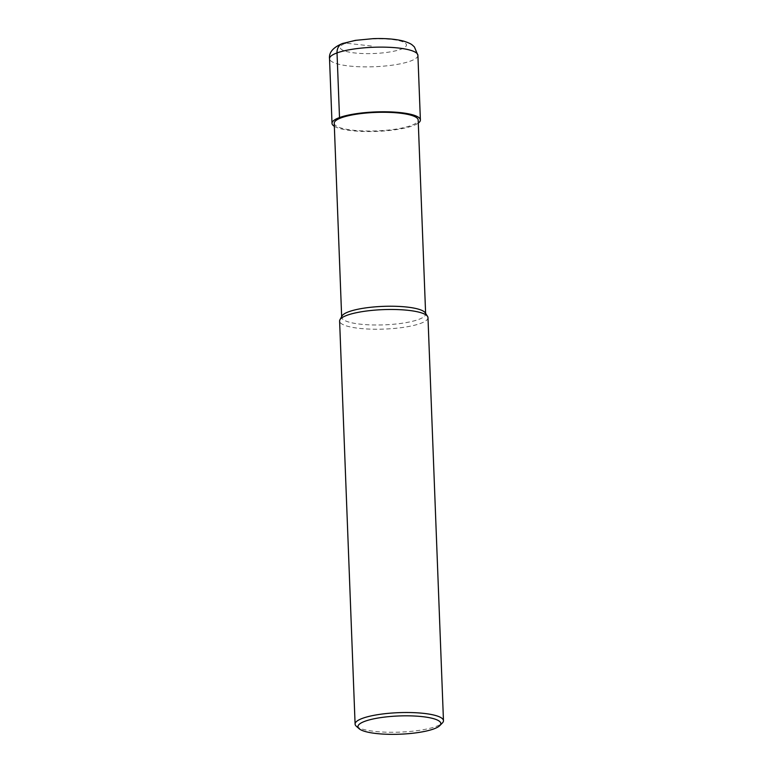 <?xml version="1.0" encoding="UTF-8"?>
<svg xmlns="http://www.w3.org/2000/svg" width="773" height="773" viewBox="0 0 773 773"><rect width="100%" height="100%" fill="white"/><g stroke="black" fill="none" stroke-linecap="round" stroke-linejoin="round"><path stroke-width="0.58" stroke-dasharray="3.87 2.9" d="M334.226 123.265A42.013 9.257 -2.2 0 0 364.141 130.966A42.013 9.257 -2.2 0 0 411.062 125.545A42.013 9.257 177.8 0 0 418.183 120.047M341.985 316.012A42.013 9.257 -2.2 0 0 341.676 317.23A42.013 9.257 -2.2 0 0 371.591 324.931A42.013 9.257 -2.2 0 0 418.512 319.5A42.013 9.257 177.8 0 0 425.633 314.002A42.013 9.257 177.8 0 0 425.227 312.814M427.981 317.655A44.216 9.74 177.8 0 1 420.483 323.443A44.216 9.74 -2.2 0 1 371.108 329.153A44.216 9.74 -2.2 0 1 339.608 321.046M356.314 726.243A44.216 9.74 -2.2 0 0 391.476 732.273A44.216 9.74 -2.2 0 0 435.972 726.485A44.216 9.74 177.8 0 0 442.407 722.939M334.342 126.308A44.216 9.74 177.8 0 0 370.364 131.536A44.216 9.74 177.8 0 0 412.888 125.748A44.216 9.74 177.8 0 0 418.299 123.081M345.792 43.162A33.162 7.305 -2.2 0 1 391.776 39.481A33.162 7.305 -2.2 0 1 400.82 49.298A33.162 7.305 -2.2 0 1 354.836 52.97A33.162 7.305 -2.2 0 1 345.792 43.162L373.301 46.225M417.903 55.308A44.216 9.74 -2.2 0 1 410.405 61.096A44.216 9.74 -2.2 0 1 361.03 66.807A44.216 9.74 -2.2 0 1 329.53 58.7M425.633 314.002L425.614 313.394M341.676 317.23L341.656 316.621"/><path stroke-width="1.16" d="M425.614 313.394L418.183 120.047A42.013 9.257 177.8 0 0 388.259 112.346A42.013 9.257 177.8 0 0 341.347 117.767A42.013 9.257 -2.2 0 0 334.226 123.265L341.656 316.621M427.556 316.399L425.227 312.814A42.013 9.257 177.8 0 0 393.061 306.243A42.013 9.257 177.8 0 0 348.797 311.732A42.013 9.257 -2.2 0 0 341.985 316.012L339.936 319.761A44.216 9.74 -2.2 0 1 347.106 315.258A44.216 9.74 177.8 0 1 393.699 309.49A44.216 9.74 177.8 0 1 427.556 316.399A44.216 9.74 177.8 0 1 427.981 317.655L443.47 720.697A44.216 9.74 177.8 0 0 411.97 712.59A44.216 9.74 177.8 0 0 362.595 718.301A44.216 9.74 -2.2 0 0 355.097 724.088L339.608 321.046A44.216 9.74 -2.2 0 1 339.936 319.761M439.818 725.596A41.452 9.131 177.8 0 0 415.719 716.088A41.452 9.131 177.8 0 0 364.991 721.248A41.452 9.131 -2.2 0 0 359.107 728.697A41.452 9.131 -2.2 0 0 392.075 734.35A41.452 9.131 -2.2 0 0 433.779 728.92A41.452 9.131 177.8 0 0 439.818 725.596L442.407 722.939A44.216 9.74 177.8 0 0 443.47 720.697M359.107 728.697L356.314 726.243A44.216 9.74 -2.2 0 1 355.097 724.088M418.299 123.081A44.216 9.74 177.8 0 0 420.386 119.96A44.216 9.74 177.8 0 0 388.896 111.853A44.216 9.74 177.8 0 0 339.511 117.564A44.216 9.74 177.8 0 0 332.013 123.351A44.216 9.74 177.8 0 0 334.342 126.308M339.511 117.564L337.028 52.912A11.054 8.899 -110.1 0 1 345.792 43.162M417.903 55.308L414.396 46.94C411.912 44.776 412.009 43.829 403.593 41.104C395.389 39.027 385.244 38.206 373.137 38.65L355.367 40.37L342.41 43.549C333.095 47.424 328.796 52.467 329.53 58.7A44.216 9.74 -2.2 0 1 337.028 52.912A44.216 9.74 -2.2 0 1 386.413 47.201A44.216 9.74 -2.2 0 1 417.903 55.308L420.386 119.96M329.53 58.7L332.013 123.351"/></g></svg>
